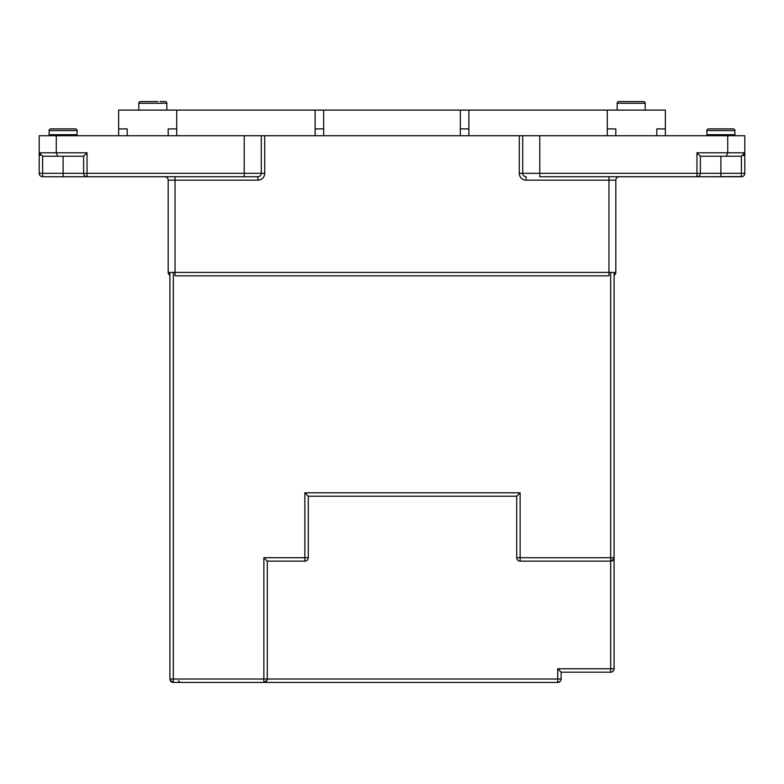 <?xml version="1.0" encoding="UTF-8"?>
<svg xmlns="http://www.w3.org/2000/svg" width="784" height="784" viewBox="0 0 784 784"><rect width="100%" height="100%" fill="white"/><g stroke="black" fill="none" stroke-linecap="round" stroke-linejoin="round"><path stroke-width="1.18" d="M617.175 110.103L617.175 103.272L645.193 103.272L645.193 110.103M645.193 103.272A1.705 1.705 0 0 0 643.488 101.557L622.486 101.557M617.175 103.272A1.705 1.705 0 0 1 618.89 101.557L638.362 101.557M138.807 110.103L138.807 103.272A1.705 1.705 0 0 1 140.512 101.557L144.119 101.557M138.807 103.272L166.825 103.272L166.825 110.103M166.825 103.272A1.705 1.705 0 0 0 165.11 101.557L159.985 101.557M151.635 101.557L152.37 101.557M160.308 101.557L161.514 101.557M157.809 101.557L152.125 101.557M151.606 101.557L140.512 101.557M618.89 101.557L630.738 101.557M638.686 101.557L639.881 101.557M636.187 101.557L632.365 101.557M631.63 101.557L630.503 101.557M40.307 155.33L39.2 152.811L39.2 135.73L261.297 135.73L261.297 173.313A3.42 3.42 0 0 1 257.887 176.733L42.62 176.733A3.42 3.42 0 0 1 39.2 173.313L39.2 152.811L42.62 156.232L42.62 173.313L39.2 173.313M41.503 176.547L42.62 176.733L42.62 173.313L63.122 173.313L63.122 176.733M42.62 176.733L87.034 176.733A3.42 3.42 0 0 1 83.623 173.313L63.122 173.313L63.122 156.232M725.876 128.899L721.927 128.899M721.329 128.899L720.192 128.899M719.673 128.899L712.186 128.899M742.477 176.557L696.966 176.733L741.38 176.733A3.42 3.42 0 0 0 744.8 173.313L744.8 152.811L727.719 152.811L727.719 135.73L744.8 135.73L744.8 152.811L741.38 156.232L713.705 156.232M734.892 134.701L706.874 134.701L706.874 130.605L734.892 130.605L734.892 134.701A1.029 1.029 90 0 0 735.911 135.73M734.892 130.605A1.705 1.705 0 0 0 733.187 128.899L708.579 128.899A1.705 1.705 0 0 0 706.874 130.605M68.11 128.899L64.298 128.899M63.563 128.899L62.426 128.899M62.671 128.899L55.938 128.899M70.295 156.232L55.938 156.232M49.108 130.605L77.126 130.605L77.126 134.701L49.108 134.701L49.108 130.605A1.705 1.705 0 0 1 50.813 128.899L54.419 128.899M49.108 134.701A1.029 1.029 -90 0 1 48.089 135.73M77.126 134.701A1.029 1.029 90 0 0 78.155 135.73M77.126 130.605A1.705 1.705 0 0 0 75.421 128.899L50.813 128.899L75.607 128.909M70.619 128.899L71.814 128.899M741.38 176.733L741.38 156.232L700.377 156.232L696.966 152.811L727.719 152.811L726.298 156.232M83.623 156.232L83.623 173.313A3.42 3.42 0 0 0 87.034 176.733L87.034 152.811L83.623 156.232L42.62 156.232M261.297 135.73L727.719 135.73M539.784 135.73L539.784 176.733L696.966 176.733L696.966 173.313L519.282 173.313L519.282 135.73M522.703 135.73L522.703 173.313A3.42 3.42 0 0 0 526.113 176.733A3.42 3.42 0 0 1 522.703 173.313A3.42 3.42 0 0 0 526.113 176.733L526.113 180.153A6.831 6.831 0 0 1 519.282 173.313M619.223 176.733A3.42 3.42 -90 0 0 615.812 180.153A3.42 3.42 -90 0 1 619.223 176.733L608.972 176.733L619.223 176.733A3.42 3.42 0 0 0 615.812 180.153L615.812 272.411L168.188 272.411L168.188 180.153L168.188 272.411A3.42 3.42 0 0 0 169.903 275.37A3.42 3.42 0 0 1 168.188 272.411M164.777 176.733L175.028 176.733L164.777 176.733A3.42 3.42 0 0 1 168.188 180.153A3.42 3.42 0 0 0 164.777 176.733M615.812 180.153L608.972 180.153L608.972 275.821L175.028 275.821L175.028 180.153L168.188 180.153M308.288 496.213L304.868 492.803L520.135 492.803L516.715 496.213L308.288 496.213L308.288 557.718L304.868 557.718L304.868 561.138A3.42 3.42 0 0 0 308.288 557.718A3.42 3.42 0 0 1 304.868 561.138L267.285 561.138L267.285 679.022L561.138 679.022A3.42 3.42 0 0 1 557.718 682.443L263.865 682.443L557.718 682.443L557.718 668.772L561.138 672.192L610.687 672.192A3.42 3.42 0 0 0 614.097 668.772L614.097 275.37A3.42 3.42 90 0 0 615.812 272.411M607.267 135.73L607.267 110.103L665.351 110.103L665.351 135.73M607.267 128.899L615.812 128.899L615.812 135.73M656.816 135.73L656.816 128.899L665.351 128.899M168.188 135.73L168.188 128.899L176.733 128.899L176.733 135.73M118.649 135.73L118.649 110.103L176.733 110.103L176.733 128.899M118.649 128.899L127.184 128.899L127.184 135.73M468.881 110.103L468.881 128.899L460.335 128.899L460.335 110.103L607.267 110.103M468.881 128.899L468.881 135.73M460.335 135.73L460.335 128.899M323.665 110.103L323.665 128.899L315.119 128.899L315.119 110.103L460.335 110.103M323.665 128.899L323.665 135.73M315.119 135.73L315.119 128.899M176.733 110.103L315.119 110.103M257.887 180.153L257.887 176.733A3.42 3.42 -90 0 0 261.297 173.313L264.718 173.313A6.831 6.831 0 0 1 257.887 180.153L175.028 180.153L175.028 176.733M56.281 135.73L56.281 152.811L57.702 156.232M700.377 156.232L700.377 173.313A3.42 3.42 0 0 1 696.966 176.733A3.42 3.42 0 0 0 700.377 173.313L696.966 173.313L696.966 152.811M744.8 152.811L743.399 155.575M706.874 134.701A1.029 1.029 -90 0 1 705.845 135.73M719.702 128.899L720.437 128.899M728.375 128.899L729.581 128.899M733.363 128.909L708.579 128.899M614.097 631.189L614.097 665.351M557.718 682.443A3.42 3.42 0 0 0 561.138 679.022L561.138 672.192L610.687 672.192L610.687 561.138L520.135 561.138A3.42 3.42 0 0 1 516.715 557.728L614.097 557.718A3.42 3.42 0 0 1 610.687 561.138L613.049 560.188M614.029 558.424L611.755 560.962M610.687 672.192A3.42 3.42 0 0 0 614.097 668.772A3.42 3.42 0 0 1 610.687 672.192A3.42 3.42 0 0 0 614.097 668.772L557.718 668.772M516.715 540.637L516.715 557.718A3.42 3.42 0 0 0 520.135 561.138L610.687 561.138L610.687 272.411M516.715 496.213L516.715 557.728A3.42 3.42 0 0 0 520.135 561.138L520.135 492.803M266.903 680.59L263.865 682.443L263.865 679.022L267.285 679.022A3.42 3.42 0 0 1 263.865 682.443L173.313 682.443A3.42 3.42 0 0 1 169.903 679.022L169.903 272.411M169.903 679.071L173.313 679.022L173.313 682.443L170.099 680.179L170.569 681.051M267.285 561.138L263.865 557.718L263.865 679.022L173.313 679.022L173.313 272.411M613.901 558.865L610.687 561.138L612.088 560.834M614.097 557.728L614.097 272.411M560.276 681.286L558.09 682.423M264.718 135.73L264.718 173.313M608.972 176.733L608.972 180.153L526.113 180.153M257.887 176.733A3.42 3.42 -90 0 0 261.297 173.313L83.623 173.313M244.216 176.733L244.216 135.73M87.034 152.811L39.2 152.811M696.966 176.733A3.42 3.42 0 0 0 700.377 173.313L720.878 173.313L720.878 176.733M744.8 173.313L720.878 173.313L720.878 156.232M263.865 557.718L304.868 557.718L304.868 492.803M733.187 128.899L728.062 128.899M172.46 682.335L173.117 682.433M178.438 680.728L180.153 682.443M610.687 561.138L612.167 560.805"/></g></svg>
